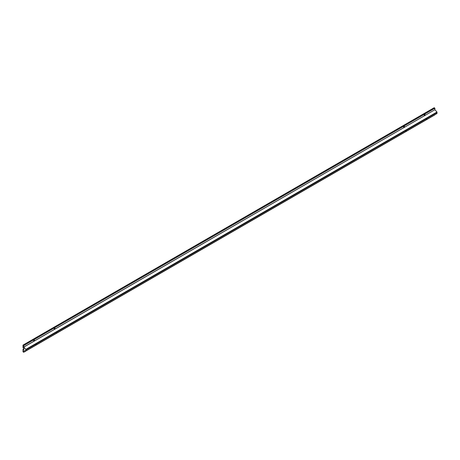 <?xml version="1.0" encoding="UTF-8"?>
<svg xmlns="http://www.w3.org/2000/svg" width="460" height="460" viewBox="0 0 460 460"><rect width="100%" height="100%" fill="white"/><g stroke="black" fill="none" stroke-linecap="round" stroke-linejoin="round"><path stroke-width="0.69" d="M405.513 130.709L405.858 131.094L405.513 130.709L406.099 130.019L406.404 130.191L406.099 130.019L405.513 130.709L56.942 331.953L405.513 130.709L405.858 131.094L406.306 130.835L406.404 130.191L426.069 118.841L426.414 119.226L426.863 118.968L426.656 118.145L426.96 118.323L436.793 112.648L437 112.016L25.869 349.376L25.662 350.014L35.495 344.333L35.84 344.724L36.288 344.465L36.081 343.643L36.386 343.821L56.051 332.465L56.396 332.856L56.844 332.597L56.637 331.775L56.942 331.953L56.637 331.775L56.051 332.465L56.396 332.856L56.051 332.465L56.637 331.775L56.942 331.953L56.637 331.775M35.495 344.333L36.081 343.643L35.495 344.333L35.84 344.724L35.495 344.333L25.662 350.014L25.869 350.882L437 113.516L436.793 112.648L426.96 118.323L426.656 118.145L426.069 118.841L426.414 119.226L426.069 118.841L426.656 118.145L426.96 118.323L426.414 119.226M424.229 115.126A0.535 0.31 120 0 0 424.982 114.689L424.609 114.471L424.982 114.689A0.535 0.31 120 0 0 424.229 115.126A0.535 0.31 -60 0 1 424.982 114.689A0.535 0.31 -60 0 1 424.229 115.126M33.655 340.618A0.535 0.31 120 0 0 34.408 340.187L34.034 339.969L34.408 340.187A0.535 0.31 120 0 0 33.655 340.618A0.535 0.31 -60 0 1 34.408 340.187A0.535 0.31 -60 0 1 33.655 340.618M403.673 126.995A0.535 0.31 120 0 0 404.426 126.557L404.047 126.339L404.426 126.557A0.535 0.31 120 0 0 403.673 126.995A0.535 0.31 -60 0 1 404.426 126.557A0.535 0.31 -60 0 1 403.673 126.995M54.211 328.75A0.535 0.31 120 0 0 54.964 328.319L54.59 328.101L54.964 328.319A0.535 0.31 120 0 0 54.211 328.75A0.535 0.31 -60 0 1 54.964 328.319A0.535 0.31 -60 0 1 54.211 328.75M406.099 130.019L406.306 130.835L405.858 131.094M56.942 331.953L56.396 332.856M56.051 332.465L36.386 343.821L35.84 344.724M426.069 118.841L406.404 130.191M36.081 343.643L36.386 343.821M426.96 118.323L426.656 118.145M434.872 114.891L23.742 352.256L23.753 350.721L25.869 350.882L25.869 349.376L23.776 347.145L23.753 345.586L23 345.109L23.719 345.523L434.849 108.163L434.131 107.743L23 345.109L434.131 107.743L434.849 108.163L23.753 345.586L434.884 108.221L23.753 345.586L23.753 347.093L434.884 109.727L434.884 108.221L434.884 109.727L23.776 347.145L434.884 109.727L23.776 347.145L25.869 349.376L437 112.016L434.907 109.779L437 112.016L437 113.516L25.869 350.882L23.753 350.721L23.753 352.233L434.884 114.868L23.742 352.256L23 351.837L23 349.226L23.857 348.732L23 349.226L23.857 349.721L23.857 348.214L23 347.72L23 345.109L23 347.72L23.857 348.214L23.857 349.721L23 349.226L23 351.837L23.753 352.233L434.849 114.885"/></g></svg>
